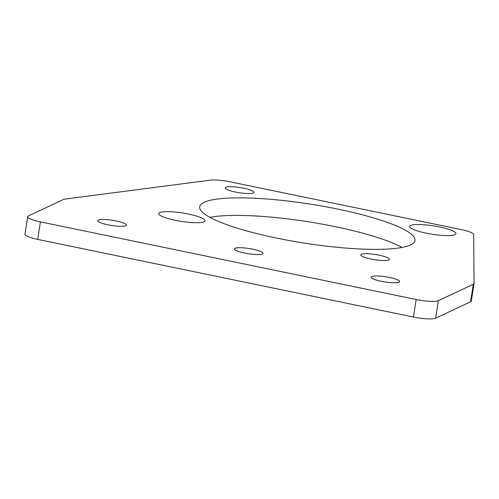 <?xml version="1.0" encoding="UTF-8"?>
<svg xmlns="http://www.w3.org/2000/svg" width="499" height="499" viewBox="0 0 499 499"><rect width="100%" height="100%" fill="white"/><g stroke="black" fill="none" stroke-linecap="round" stroke-linejoin="round"><path stroke-width="0.75" d="M210.21 180.164L65.569 199.014A18.033 3.262 8.9 0 0 63.385 199.556L28.431 215.942A18.033 3.262 8.9 0 0 27.695 216.685A18.033 3.262 8.9 0 0 40.413 221.868L416.172 299.519A18.033 3.262 8.9 0 0 438.353 300.654L473.308 284.268A18.033 3.262 8.9 0 0 474.044 283.526A18.033 3.262 8.9 0 0 474.05 283.432L473.713 234.617A18.033 3.262 8.9 0 0 460.989 229.534L230.201 181.836A18.033 3.262 8.9 0 0 210.21 180.164M107.952 224.812A14.502 2.626 8.9 0 0 126.378 225.13A14.502 2.626 8.9 0 0 112.456 220.296A14.502 2.626 8.9 0 0 97.729 220.645A14.502 2.626 8.9 0 0 107.952 224.812M244.591 253.049A14.502 2.626 8.9 0 0 263.017 253.367A14.502 2.626 8.9 0 0 249.101 248.533A14.502 2.626 8.9 0 0 234.368 248.882A14.502 2.626 8.9 0 0 244.591 253.049M381.23 281.286A14.502 2.626 8.9 0 0 399.662 281.604A14.502 2.626 8.9 0 0 385.739 276.77A14.502 2.626 8.9 0 0 371.006 277.12A14.502 2.626 8.9 0 0 381.23 281.286M426.183 233.17A23.447 4.242 8.9 0 0 455.98 233.688A23.447 4.242 8.9 0 0 433.469 225.866A23.447 4.242 8.9 0 0 409.648 226.434A23.447 4.242 8.9 0 0 426.183 233.17M175.243 220.296A23.447 4.242 8.9 0 0 205.039 220.814A23.447 4.242 8.9 0 0 182.528 212.992A23.447 4.242 8.9 0 0 158.713 213.56A23.447 4.242 8.9 0 0 175.243 220.296M235.472 192.046A14.502 2.626 8.9 0 0 253.904 192.371A14.502 2.626 8.9 0 0 239.982 187.537A14.502 2.626 8.9 0 0 225.249 187.88A14.502 2.626 8.9 0 0 235.472 192.046M371.013 259.043A14.502 2.626 8.9 0 0 389.438 259.361A14.502 2.626 8.9 0 0 375.516 254.527A14.502 2.626 8.9 0 0 360.789 254.877A14.502 2.626 8.9 0 0 371.013 259.043M276.54 238.067A108.932 19.711 8.9 0 0 414.962 240.474A108.932 19.711 8.9 0 0 310.39 204.147A108.932 19.711 8.9 0 0 199.725 206.767A108.932 19.711 8.9 0 0 276.54 238.067M471.306 300.953A18.033 3.262 -171.1 0 1 471.299 301.053A18.033 3.262 -171.1 0 1 470.563 301.789L473.308 284.268M438.353 300.654L435.608 318.181L470.563 301.789M435.608 318.181A18.033 3.262 -171.1 0 1 413.428 317.04L416.172 299.519M40.413 221.868L37.668 239.389L413.428 317.04M37.668 239.389A18.033 3.262 -171.1 0 1 24.95 234.206L27.695 216.685M402.082 247.435A108.932 19.711 8.9 0 0 307.646 221.675A108.932 19.711 8.9 0 0 209.861 217.333M474.044 283.526L471.299 301.053"/></g></svg>
